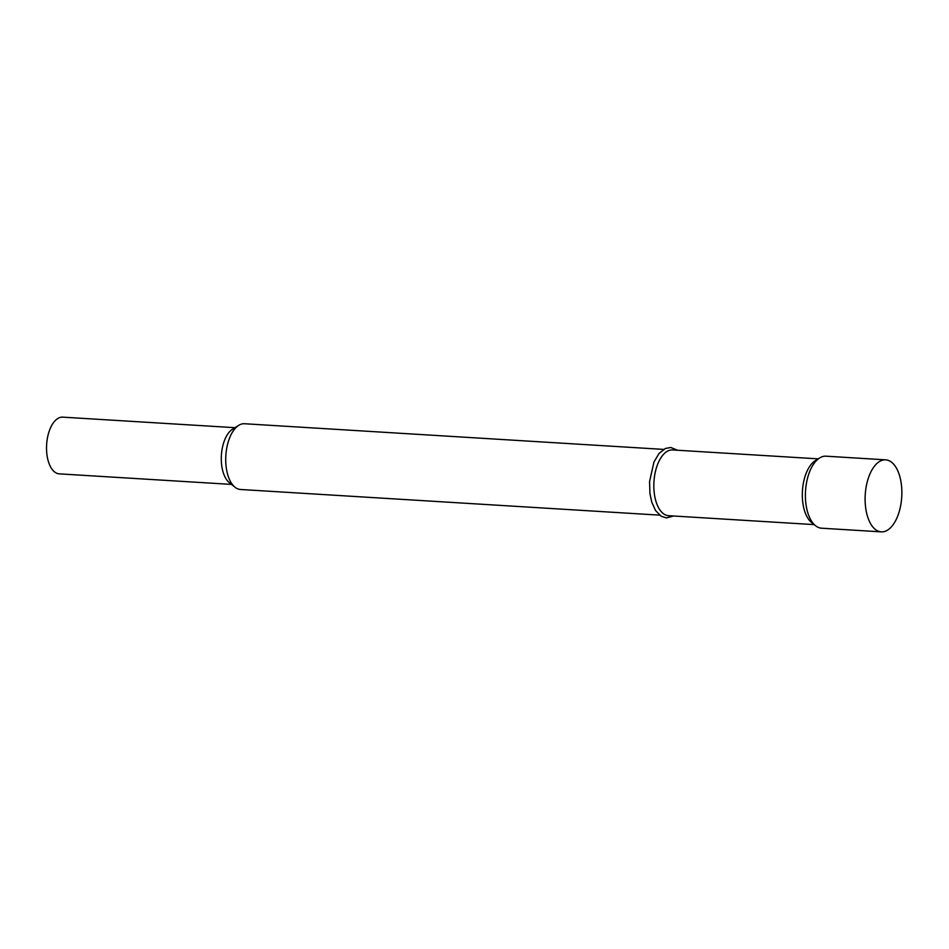 <?xml version="1.0" encoding="UTF-8"?>
<svg xmlns="http://www.w3.org/2000/svg" width="949" height="949" viewBox="0 0 949 949"><rect width="100%" height="100%" fill="white"/><g stroke="black" fill="none" stroke-linecap="round" stroke-linejoin="round"><path stroke-width="1.42" d="M885.69 459.85L825.974 456.184A36.074 18.28 93.5 0 0 819.651 457.952A36.074 18.28 93.5 0 0 810.102 470.585A36.074 18.28 93.5 0 0 815.499 525.687A36.074 18.28 93.5 0 0 821.573 528.202L881.277 531.855A36.074 18.28 93.5 0 0 897.149 517.454A36.074 18.28 93.5 0 0 900.696 480.241A36.074 18.28 93.5 0 0 885.69 459.85A36.074 18.28 93.5 0 0 869.818 474.239A36.074 18.28 93.5 0 0 866.271 511.464A36.074 18.28 93.5 0 0 881.277 531.855M819.651 457.952L815.333 460.645A32.93 16.691 93.5 0 0 806.614 472.175A32.93 16.691 93.5 0 0 811.549 522.484L815.499 525.687M818.192 458.853L672.627 449.945A32.93 16.691 93.5 0 0 658.131 463.088A32.93 16.691 93.5 0 0 654.893 497.074A32.93 16.691 93.5 0 0 668.606 515.698L814.171 524.607M663.636 449.399L244.522 423.74A32.93 16.691 93.5 0 0 238.745 425.342A32.93 16.691 93.5 0 0 230.026 436.884A32.93 16.691 93.5 0 0 234.949 487.181A32.93 16.691 93.5 0 0 240.488 489.482L659.614 515.141M238.745 425.342L232.505 429.233A28.411 14.401 93.5 0 0 224.996 439.185A28.411 14.401 93.5 0 0 229.243 482.567L234.949 487.181M234.972 427.691L62.741 417.145A28.411 14.401 93.5 0 0 50.238 428.485A28.411 14.401 93.5 0 0 47.45 457.798A28.411 14.401 93.5 0 0 59.265 473.859L231.509 484.405M673.541 515.995L666.388 517.917L661.133 516.209L655.51 510.479L651.773 502.187L649.935 493.527L649.579 481.558L653.944 462.044L659.069 453.444L665.344 448.497L670.753 447.477L677.562 450.241"/></g></svg>
